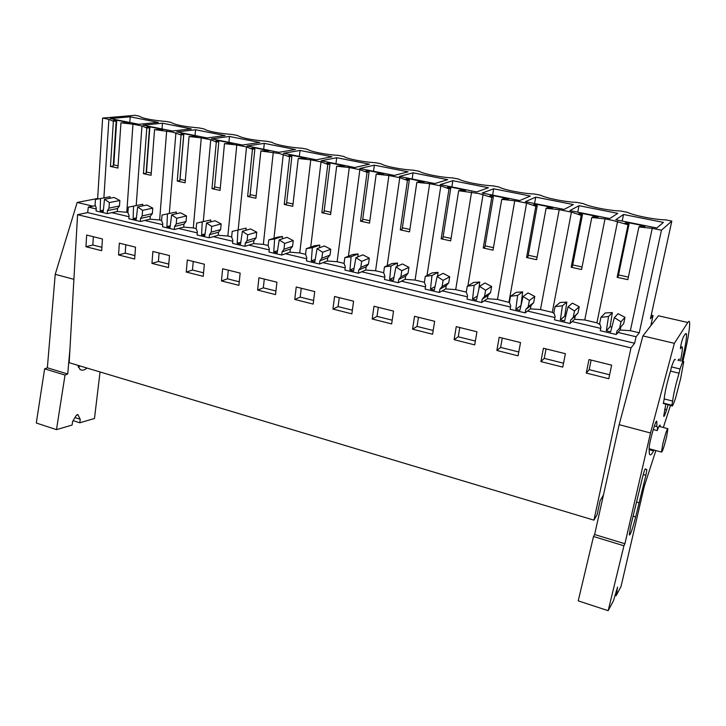 <?xml version="1.0" encoding="UTF-8"?>
<svg xmlns="http://www.w3.org/2000/svg" width="726" height="726" viewBox="0 0 726 726"><rect width="100%" height="100%" fill="white"/><g stroke="black" fill="none" stroke-linecap="round" stroke-linejoin="round"><path stroke-width="1.09" d="M95.396 205.685L88.309 207.091L87.683 212.6L77.564 214.678L69.179 362.701L593.95 520.152L597.126 514.634L600.13 500.668L603.433 495.041M638.907 226.966L627.845 279.655L617.136 277.314L628.017 224.779L629.061 224.007L625.013 223.2L626.293 222.283L645.187 226.067L644.007 227.011L639.915 226.185L638.907 226.966L652.238 228.336L661.468 230.187L671.822 221.085L665.815 219.896C654.462 219.633 634.261 215.622 627.337 212.319L620.748 211.021C609.268 210.694 589.657 206.81 583.359 203.652L576.961 202.391C565.363 202.019 546.315 198.243 540.625 195.23L534.409 194.005C522.702 193.588 504.198 189.913 499.08 187.045L493.027 185.856C481.229 185.384 463.233 181.818 458.66 179.086L452.77 177.924C440.891 177.416 423.394 173.941 419.338 171.336L413.602 170.202C401.65 169.657 384.617 166.281 381.05 163.786L375.478 162.688C363.454 162.107 346.883 158.822 343.779 156.444L338.343 155.373C326.264 154.756 310.129 151.553 307.47 149.293L302.179 148.249C290.037 147.596 274.319 144.474 272.087 142.323L266.932 141.307C251.976 140.064 242.203 138.14 237.602 135.526L232.574 134.537C217.655 133.275 208.126 131.397 203.979 128.901L199.069 127.93C184.186 126.66 174.893 124.836 171.173 122.44L166.39 121.496C151.543 120.207 142.477 118.42 139.174 116.133L135.036 115.316L102.629 118.075L97.62 199.087M77.564 214.678L630.985 347.881L593.95 520.152M85.958 246.731L86.657 235.052L102.43 238.963L101.676 250.697L85.958 246.731L92.837 245.016L101.894 247.285M294.765 299.448L313.178 304.094L314.721 291.58L296.235 286.997L294.765 299.448L300.201 297.088L313.623 300.464M257.612 290.064L275.535 294.593L276.933 282.205L258.946 277.749L257.612 290.064L263.329 287.832L275.944 290.999M372.193 318.995L391.659 323.914L393.537 311.109L373.99 306.263L372.193 318.995L377.021 316.382L392.203 320.193M332.944 309.085L351.865 313.868L353.58 301.208L334.568 296.498L332.944 309.085L338.089 306.599L352.364 310.193M151.952 263.393L168.496 267.567L169.485 255.579L152.877 251.468L151.952 263.393L158.413 261.478L168.786 264.082M118.538 254.953L134.655 259.028L135.526 247.167L119.345 243.156L118.538 254.953L125.208 253.147L134.909 255.579M221.457 280.935L238.899 285.345L240.152 273.094L222.646 268.756L221.457 280.935L227.438 278.811L239.262 281.788M186.246 272.05L203.235 276.334L204.351 264.219L187.308 259.999L186.246 272.05L192.472 270.036L203.561 272.822M496.865 350.476L499.198 337.291L520.515 342.572L518.083 355.831L496.865 350.476L500.622 347.418L518.791 351.983M540.897 361.593L543.429 348.253L565.4 353.698L562.759 367.111L540.897 361.593L544.246 358.372L563.521 363.218M412.568 329.187L414.528 316.309L434.638 321.291L432.587 334.241L412.568 329.187L417.06 326.437L433.186 330.484M454.104 339.677L456.246 326.646L476.955 331.782L474.713 344.877L454.104 339.677L458.242 336.773L475.367 341.075M586.254 373.046L589.004 359.551L611.646 365.16L608.787 378.736L586.254 373.046L589.185 369.661L609.622 374.788M630.985 347.881L634.615 343.262L87.683 212.6M611.864 327.136L610.112 326.691L612.336 312.57L608.542 316.491L606.319 330.802L610.639 331.827L614.341 317.625L620.975 321.79L619.623 328.225L616.964 331.029L616.238 334.495L618.017 332.463L636.094 336.746L634.615 343.262M565.726 316.264L564.792 316.028L566.825 302.07L562.414 305.782L555.045 306.635L553.874 312.761L555.145 316.427L554.492 319.83L570.019 323.524L572.097 321.6L600.711 328.37M520.95 305.71L522.638 291.879L517.647 295.382L510.514 296.262L509.434 302.315L510.705 305.927L510.106 309.294L525.17 312.87L527.539 311.055L554.936 317.534M478.824 289.302L479.732 281.978L474.187 285.291L467.29 286.189L466.292 292.17L467.553 295.727L467 299.058L481.637 302.533L484.269 300.809L510.505 307.025M437.596 276.234L438.032 272.368L431.979 275.49L425.3 276.397L424.383 282.314L425.636 285.826L425.127 289.111L439.348 292.487L442.234 290.863L467.372 296.816M397.167 266.378L397.503 263.021L390.969 265.97L384.499 266.887L383.664 272.731L384.907 276.198L384.444 279.446L398.265 282.732L401.378 281.189L425.472 286.897M357.827 256.886L358.1 253.928L351.103 256.714L344.832 257.648L344.079 263.42L345.313 266.841L344.886 270.054L358.326 273.248L361.666 271.796L384.762 277.259M319.549 247.72L319.758 245.089L312.334 247.711L306.263 248.655L305.573 254.363L306.808 257.739L306.417 260.924L319.494 264.028L323.034 262.649L345.177 267.885M282.287 238.854L282.45 236.485L274.628 238.954L268.738 239.907L268.112 245.56L269.337 248.891L268.992 252.031L281.706 255.053L285.454 253.755L306.681 258.774M246.005 230.251L246.132 228.109L232.211 231.403L231.658 236.985L232.874 240.27L232.565 243.382L244.943 246.323L248.864 245.098L269.228 249.916M210.658 221.902L210.767 219.951L196.655 223.109L196.165 228.636L197.372 231.884L197.1 234.961L209.152 237.819L213.244 236.667L232.774 241.286M176.227 213.789L176.309 212.001L162.025 215.041L161.599 220.504L162.796 223.708L162.551 226.757L174.294 229.543L178.551 228.454L197.281 232.883M142.677 205.903L142.732 204.26L128.293 207.182L127.912 212.582L129.101 215.749L128.892 218.762L140.336 221.475L144.746 220.45L162.715 224.706M109.962 198.225L109.998 196.71L95.415 199.514L95.088 204.868L96.268 207.99L96.086 210.967L107.239 213.616L111.795 212.654L129.037 216.729M88.309 207.091L96.213 208.961M102.629 118.075L108.882 119.327L103.891 197.871M113.374 121.315L116.178 121.061L113.356 120.498L116.723 120.198L129.881 122.83L120.943 122.839L117.921 168.069L110.452 166.435L113.374 121.315L108.882 119.327M111.795 212.654L117.303 211.484L126.796 212.273L132.967 124.164L120.943 122.839M132.967 124.164L141.96 125.97L136.198 205.522M146.797 128.039L149.502 127.758L146.616 127.177L149.874 126.841L163.368 129.546L154.556 129.6L151.081 175.329L143.43 173.65L146.797 128.039L141.96 125.97M181.092 134.927L183.705 134.619L180.738 134.02L183.878 133.648L197.735 136.424L189.059 136.533L185.112 182.77L177.262 181.055L181.092 134.927L172.262 132.041L154.556 129.6M216.303 142.006L218.807 141.661L215.767 141.053L218.789 140.644L233.01 143.494L224.479 143.657L220.051 190.421L211.983 188.651L216.303 142.006L210.749 139.764L201.274 137.867L189.059 136.533M252.466 149.275L254.862 148.903L251.731 148.276L254.626 147.823L269.237 150.754L260.861 150.972L255.915 198.262L247.63 196.456L252.466 149.275L246.531 146.942L236.794 144.991L224.479 143.657M289.62 156.752L291.897 156.335L288.685 155.691L291.444 155.201L306.445 158.204L298.25 158.486L292.75 206.329L284.247 204.469L289.62 156.752L279.329 153.522L260.861 150.972M327.798 164.421L329.967 163.976L326.664 163.314L329.268 162.778L344.687 165.864L336.683 166.209L330.602 214.606L321.863 212.7L327.798 164.421L321.037 161.889L310.764 159.829L298.25 158.486M367.066 172.316L369.098 171.826L365.695 171.145L368.146 170.565L384.009 173.741L381.622 174.34L378.192 173.659L376.195 174.149L369.516 223.127L360.523 221.158L367.066 172.316L359.86 169.675L349.288 167.561L336.683 166.209M407.449 180.438L409.337 179.912L405.843 179.204L408.13 178.578L424.438 181.845L422.223 182.498L418.702 181.79L416.842 182.326L409.528 231.875L400.28 229.852L407.449 180.438L399.772 177.689L388.909 175.511L376.195 174.149M449.004 188.787L450.746 188.215L447.152 187.499L449.258 186.818L466.047 190.176L464.005 190.884L460.384 190.148L458.669 190.729L450.683 240.887L441.172 238.8L449.004 188.787L440.836 185.92L429.656 183.678L416.842 182.326M491.783 197.39L493.371 196.773L489.669 196.029L491.584 195.294L508.862 198.761L507.02 199.514L503.281 198.761L501.739 199.387L493.036 250.152L483.244 248.011L491.783 197.39L478.552 193.488L458.669 190.729M535.833 206.248L537.258 205.585L533.438 204.814L535.162 204.024L552.958 207.591L551.315 208.407L547.468 207.636L546.088 208.308L536.641 259.699L526.568 257.494L535.833 206.248L526.604 203.126L514.752 200.757L501.739 199.387M581.227 215.368L582.47 214.66L578.54 213.871L580.047 213.017L598.378 216.693L596.963 217.564L592.997 216.765L591.79 217.501L581.562 269.527L571.171 267.25L581.227 215.368L571.416 212.119L559.211 209.669L546.088 208.308M628.017 224.779L612.635 220.386L605.021 218.862L591.79 217.501M110.216 118.556L138.847 124.282L158.277 122.385L130.199 116.822L110.216 118.556M195.557 129.763L225.078 135.608L207.028 137.94L176.881 131.905L195.557 129.763L195.058 135.544M440.21 184.622L476.719 191.927L488.38 187.744L452.824 180.701L440.21 184.622M493.707 188.796L482.182 193.025L519.762 200.548L530.279 196.038L493.707 188.796L492.636 195.122M535.752 197.118L525.388 201.674L564.093 209.424L573.377 204.569L535.752 197.118L534.59 203.516M369.47 164.194L354.733 167.506L321.173 160.791L336.701 157.705L369.47 164.194M300.029 150.445L331.936 156.762L316.291 159.811L283.639 153.277L300.029 150.445L299.339 156.417M374.371 165.165L359.751 168.514L394.254 175.42L408.03 171.826L374.371 165.165L373.536 171.272M211.538 138.838L242.484 145.037L259.772 142.477L229.489 136.479L211.538 138.838M413.058 172.824L399.409 176.454L434.892 183.56L447.652 179.676L413.058 172.824L412.159 179.004M579.012 205.685L569.883 210.585L609.758 218.562L617.735 213.353L579.012 205.685L577.76 212.155M615.73 219.76L656.821 227.991L663.419 222.392L623.534 214.497L615.73 219.76M162.47 123.211L143.122 125.144L172.498 131.025L191.256 128.91L162.47 123.211L162.025 128.929M264.3 143.376L295.382 149.529L278.893 152.324L247.112 145.962L264.3 143.376L263.683 149.275M651.249 315.138L653.046 315.547L650.451 318.787L671.822 221.085M653.046 315.547L650.823 325.684M93.355 236.712L92.837 245.016M126.796 212.273L127.912 212.536M100.497 198.516L100.215 210.83L103.228 211.547L104.508 199.278L113.982 197.454L119.854 200.503L119.481 205.975L117.503 208.534L117.303 211.484M116.723 120.198L113.791 164.911L118.066 165.846M113.301 164.983L113.791 164.911M116.178 121.061L113.229 166.018L110.452 166.435M130.199 116.822L129.809 122.476M104.508 199.278L109.354 202.581L108.991 208.135L107.43 210.631L117.503 208.534M107.43 210.631L107.239 213.616M103.373 210.177L100.215 210.83M109.354 202.581L119.854 200.503M108.991 208.135L119.481 205.975M618.017 332.463L620.158 330.021L630.359 330.693L639.261 332.789L636.094 336.746M661.468 230.187L639.261 332.789M652.238 228.336L630.359 330.693M572.097 321.6L574.611 319.277L584.757 319.975L596.908 322.834L617.599 221.385M596.908 322.834L600.003 324.54M616.238 334.495L600.23 330.693L600.937 327.245L599.658 323.533L600.928 317.335L605.266 312.96L612.336 312.57M614.341 317.625L618.053 313.677L625.004 317.316L623.67 323.651L619.623 328.225M620.158 330.021L620.821 326.863M662.756 444.239C665.343 433.821 667.076 428.639 667.938 428.703L666.64 436.635C664.081 446.953 662.357 452.107 661.477 452.089L662.756 444.239M663.328 403.547L664.217 398.919L672.666 401.07C673.447 394.245 675.588 384.952 679.082 373.2L680.053 368.98C682.159 362.719 683.384 360.323 683.729 361.793L680.616 378.691L675.561 398.111C673.401 404.627 672.131 407.159 671.75 405.698L664.054 403.729M679.082 373.2L670.543 371.104L671.505 366.902L680.053 368.98M617.136 277.314L618.225 276.325L629.061 224.007M605.021 218.862L584.757 319.975M608.542 316.491L600.928 317.335M610.112 326.691L606.319 330.802M620.975 321.79L625.004 317.316M618.516 274.918L628.389 277.069M591.145 360.078L589.185 369.661M626.293 222.283L626.057 223.408M623.534 214.497L622.191 221.058M672.666 401.07L671.75 405.698M675.325 359.76C674.917 358.29 673.646 360.668 671.505 366.902M663.274 403.048L671.713 405.208M175.91 132.776L169.33 213.353M166.671 130.925L159.629 219.996L161.599 220.459M128.293 207.182L142.732 204.26M133.52 206.184L133.139 218.635L136.225 219.37L137.65 206.964L146.824 205.022L152.759 208.117L152.333 213.644L150.309 216.23L150.082 219.207L159.629 219.996M149.874 126.841L146.498 172.044L151.253 173.078M149.502 127.758L146.117 173.205L143.43 173.65M144.746 220.45L150.082 219.207M125.798 244.753L125.208 253.147M136.397 217.891L133.139 218.635M137.65 206.964L142.595 210.331L152.759 208.117M152.333 213.644L142.178 215.94L142.595 210.331M142.178 215.94L140.554 218.453L150.309 216.23M140.554 218.453L140.336 221.475M210.749 139.764L203.316 221.412M201.274 137.867L193.307 227.919L196.165 228.59M162.025 215.041L176.309 212.001M167.416 214.061L166.916 226.639L170.093 227.392L171.645 214.86L180.502 212.791L186.518 215.921L186.037 221.512L183.959 224.116L183.705 227.129L193.307 227.919M183.878 133.648L180.048 179.358L185.311 180.502M183.705 134.619L179.857 180.574L177.262 181.055M178.551 228.454L183.705 227.129M159.085 253.002L158.413 261.478M170.283 225.804L166.916 226.639M171.645 214.86L176.708 218.281L186.518 215.921M186.037 221.512L176.227 223.944L176.708 218.281M176.227 223.944L174.549 226.494L183.959 224.116M174.549 226.494L174.294 229.543M246.531 146.942L238.192 229.715M236.794 144.991L227.864 236.041L231.667 236.939M196.655 223.109L210.767 219.951M202.209 222.138L201.583 234.861L204.841 235.632L206.556 222.964L215.068 220.758L221.167 223.926L220.622 229.579L218.49 232.22L218.199 235.269L227.864 236.041M214.597 186.881L220.268 188.116M218.789 140.644L218.689 141.643M218.807 141.661L214.479 188.134L211.983 188.651M229.489 136.479L228.926 142.323M213.244 236.667L218.199 235.269M193.243 261.469L192.472 270.036M205.077 233.899L201.583 234.861M206.556 222.964L211.729 226.439L221.167 223.926M220.622 229.579L211.193 232.166L211.729 226.439M211.193 232.166L209.442 234.734L218.49 232.22M209.442 234.734L209.152 237.819M283.276 154.32L273.974 238.264M273.275 152.315L263.329 244.381L268.121 245.506M232.211 231.403L246.132 228.109M237.928 230.432L237.184 243.301L240.533 244.09L242.393 231.285L250.561 228.944L256.723 232.157L256.115 237.865L253.937 240.533L253.61 243.609L263.329 244.381M250.152 194.632L256.151 195.938M254.626 147.823L254.527 148.83M254.862 148.903L250.016 195.893L247.63 196.456M248.864 245.098L253.61 243.609M228.3 270.154L227.438 278.811M240.805 242.194L237.184 243.301M242.393 231.285L247.693 234.816L256.723 232.157M256.115 237.865L247.094 240.615L247.693 234.816M247.094 240.615L245.27 243.201L253.937 240.533M245.27 243.201L244.943 246.323M321.037 161.889L310.719 247.094M310.764 159.829L299.747 252.947L305.582 254.318M268.738 239.907L277.523 237.148L282.45 236.485M274.628 238.954L273.747 251.967L277.187 252.784L279.22 239.834L286.997 237.348L293.24 240.596L292.569 246.377L290.327 249.072L289.973 252.185L299.747 252.947M286.67 202.59L293.023 203.979M291.444 155.201L291.326 156.217M291.897 156.335L286.525 203.87L284.247 204.469M285.454 253.755L289.973 252.185M264.291 279.074L263.329 287.832M277.514 250.697L273.747 251.967M279.22 239.834L284.637 243.428L293.24 240.596M292.569 246.377L283.975 249.29L284.637 243.428M283.975 249.29L282.069 251.895L290.327 249.072M282.069 251.895L281.706 255.053M349.288 167.561L337.145 261.741L344.079 263.375M359.86 169.675L348.444 256.224M306.263 248.655L314.603 245.724L319.758 245.089M312.334 247.711L311.318 260.87L314.848 261.705L317.053 248.619L324.431 245.978L330.757 249.272L330.012 255.116L327.716 257.839L327.317 260.988L337.145 261.741M324.177 210.767L330.902 212.237M329.268 162.778L329.141 163.813M329.967 163.976L324.023 212.056L321.863 212.7M336.701 157.705L335.947 163.749M323.034 262.649L327.317 260.988M301.263 288.24L300.201 297.088M315.238 259.391L311.318 260.87M317.053 248.619L322.607 252.276L330.757 249.272M330.012 255.116L321.872 258.202L322.607 252.276M321.872 258.202L319.885 260.834L327.716 257.839M319.885 260.834L319.494 264.028M388.909 175.511L375.578 270.78L383.673 272.686M399.772 177.689L387.203 265.68M344.832 257.648L352.709 254.536L358.1 253.928M351.103 256.714L349.932 270.027L353.571 270.889L355.958 257.648L362.9 254.844L369.307 258.184L368.49 264.092L366.131 266.85L365.695 270.036L375.578 270.78M362.737 219.17L369.843 220.722M368.146 170.565L368.009 171.608M369.098 171.826L362.555 220.477L360.523 221.158M361.666 271.796L365.695 270.036M339.26 297.651L338.089 306.599M354.034 268.293L349.932 270.027M355.958 257.648L361.639 261.369L369.307 258.184M368.49 264.092L360.831 267.359L361.639 261.369M360.831 267.359L358.762 270.018L366.131 266.85M358.762 270.018L358.326 273.248M429.656 183.678L415.081 280.073L424.392 282.26M440.836 185.92L427.006 275.526M384.499 266.887L391.868 263.602L397.503 263.021M390.969 265.97L389.644 279.437L393.383 280.327L395.96 266.932L402.44 263.965L408.938 267.35L408.048 273.33L405.625 276.116L405.144 279.329L415.081 280.073M402.367 227.81L409.881 229.443M408.13 178.578L407.976 179.631M409.337 179.912L402.177 229.135L400.28 229.852M401.378 281.189L405.144 279.329M378.31 307.334L377.021 316.382M393.946 277.377L389.644 279.437M395.96 266.932L401.787 270.725L408.938 267.35M408.048 273.33L400.897 276.787L401.787 270.725M400.897 276.787L398.746 279.465L405.625 276.116M398.746 279.465L398.265 282.732M471.582 192.091L455.701 289.62L466.301 292.115M483.089 194.405L467.916 285.817M425.3 276.397L432.133 272.912L438.032 272.368M431.979 275.49L430.491 289.12L434.339 290.037L437.116 276.488L443.114 273.339L449.693 276.778L448.722 282.822L446.236 285.636L445.71 288.894L455.701 289.62M443.132 236.694L451.073 238.427M449.258 186.818L449.095 187.889M450.746 188.215L442.924 238.028L441.172 238.8M452.824 180.701L451.844 186.945M442.234 290.863L445.71 288.894M418.466 317.28L417.06 326.437M435.037 286.643L430.491 289.12M437.116 276.488L443.096 280.345L449.693 276.778M448.722 282.822L442.116 286.48L443.096 280.345M442.116 286.48L439.874 289.184L446.236 285.636M439.874 289.184L439.348 292.487M514.752 200.757L497.492 299.448L509.516 302.542M526.604 203.126L508.953 302.143M467.29 286.189L473.561 282.496L479.732 281.978M474.187 285.291L472.535 299.085L476.492 300.019L479.478 286.316L484.959 282.986L491.629 286.471L490.567 292.587L488.008 295.437L487.445 298.731L497.492 299.448M485.077 245.833L493.462 247.666M491.584 195.294L491.402 196.383M493.371 196.773L484.85 247.185L483.244 248.011M484.269 300.809L487.445 298.731M459.776 327.526L458.242 336.773M477.354 296.045L472.535 299.085M479.478 286.316L485.612 290.255L491.629 286.471M490.567 292.587L484.551 296.462L485.612 290.255M484.551 296.462L482.209 299.194L488.008 295.437M482.209 299.194L481.637 302.533M559.211 209.669L540.489 309.557L552.286 312.334L554.11 313.45M571.416 212.119L552.286 312.334M510.514 296.262L516.186 292.351L522.638 291.879M517.647 295.382L515.805 309.349L519.88 310.311L523.101 296.444L528.029 292.923L534.79 296.453L533.637 302.642L531.005 305.528L530.388 308.859L540.489 309.557M528.256 255.243L537.104 257.176M535.162 204.024L534.962 205.122M537.258 205.585L528.002 256.614L526.568 257.494M527.539 311.055L530.388 308.859M502.283 338.062L500.622 347.418M520.796 305.664L515.805 309.349M523.101 296.444L529.39 300.455L534.79 296.453M533.637 302.642L528.238 306.735L529.39 300.455M528.238 306.735L525.796 309.494L531.005 305.528M525.796 309.494L525.17 312.87M555.045 306.635L560.073 302.506L566.825 302.07M562.414 305.782L560.381 319.912L564.583 320.91L568.031 306.88L572.369 303.141L579.23 306.726L577.987 312.988L575.282 315.91L574.611 319.277M572.714 264.936L582.061 266.968M580.047 213.017L579.829 214.125M582.47 214.66L572.442 266.324L571.171 267.25M546.061 348.907L544.246 358.372M564.792 316.028L560.381 319.912M568.031 306.88L574.493 310.964L579.23 306.726M577.987 312.988L573.241 317.316L574.493 310.964M573.241 317.316L570.69 320.102L575.282 315.91M570.69 320.102L570.019 323.524M67.718 373.99L65.022 375.079L44.613 368.844L47.353 367.792L67.718 373.99L69.959 348.861M65.022 375.079L56.483 429.638L72.074 425.064L72.645 421.452L76.185 415.499L77.873 414.61L80.223 419.265L79.815 422.795L94.48 418.494L100.052 371.966M86.938 368.028C84.425 370.296 82.138 370.777 80.087 369.489L77.682 365.251M73.126 420.644L79.815 422.795M74.95 417.577L80.223 419.265M44.613 368.844L36.3 423.013L56.483 429.638M47.353 367.792L55.221 274.328L73.898 279.31M55.221 274.328L77.174 202.454L92.937 206.175M77.174 202.454L97.656 198.479M78.335 367.292L80.087 365.977M624.904 543.756L623.924 545.78L593.523 536.496L594.621 534.527L624.904 543.756L650.523 433.005L674.363 343.334L687.803 322.489C688.738 321.064 689.328 320.974 689.582 322.217C690.045 327.771 687.803 340.893 682.867 361.584M623.924 545.78L608.179 610.684L613.497 600.665L617.608 587.044L616.111 595.728L621.048 586.427L644.316 486.157L655.859 450.565M670.506 405.38L663.337 427.487M664.127 399.309C664.816 392.339 666.985 382.802 670.633 370.705M668.138 404.772L666.64 409.727C665.007 414.918 664.027 417.069 663.7 416.189L665.815 404.182M677.984 360.405L679.191 358.925L679.137 360.686M660.088 426.634L660.125 425.037L658.999 426.226L657.193 430.591L657.584 427.596L656.867 426.589L656.83 422.55L655.823 422.287M653.972 450.047L653.582 450.882C651.276 455.247 649.843 456.046 649.271 453.26L649.153 447.833C649.334 441.635 656.413 417.377 656.803 421.57L656.83 422.55M680.434 360.994C681.95 353.707 682.576 349.124 682.322 347.264C682.131 346.338 681.614 346.729 680.77 348.426L680.398 348.698C680.788 344.923 681.759 341.048 683.302 337.055L685.135 334.142L686.497 333.86C686.85 337.663 685.326 346.828 681.914 361.357M633.108 516.141L635.649 516.894C632.537 529.091 630.413 535.135 629.288 535.026L630.631 526.35L642.437 477.726C643.79 472.154 644.788 469.196 645.414 468.842L646.875 469.731L645.904 475.249L643.236 474.505M635.649 516.894L645.904 475.249M614.858 595.32L616.111 595.728M616.102 591.282L617.091 591.599M593.523 536.496L578.223 600.856L608.179 610.684M594.621 534.527L619.16 424.646L650.523 433.005M619.16 424.646L642.927 335.92L674.363 343.334M642.927 335.92L658.455 315.792L687.803 322.489M638.98 502.782L636.53 502.065M77.056 414.6L78.136 414.945M653.582 450.882L649.08 449.657M666.64 409.727L664.653 409.219M645.659 469.295L645.06 469.132M667.593 428.612L658.963 426.334M661.477 452.089L649.108 448.722M656.803 421.57L656.331 421.443M656.867 426.589L654.389 425.935M657.193 430.591L653.228 429.547M686.497 333.86L685.498 333.633"/></g></svg>

